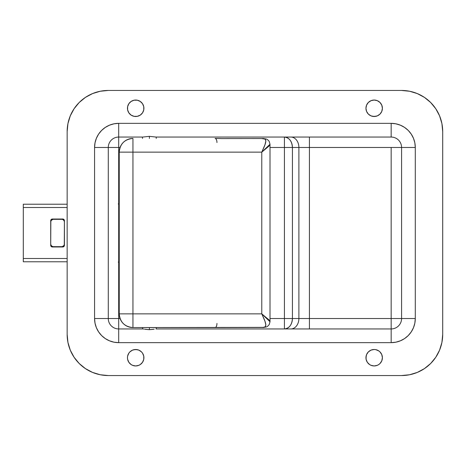 <?xml version="1.0" encoding="UTF-8"?>
<svg xmlns="http://www.w3.org/2000/svg" width="466" height="466" viewBox="0 0 466 466"><rect width="100%" height="100%" fill="white"/><g stroke="black" fill="none" stroke-linecap="round" stroke-linejoin="round"><path stroke-width="0.7" d="M142.544 138.431L142.27 137.056M140.254 364.563L138.833 365.321L135.688 365.95A8.225 8.225 0 0 1 127.463 357.725A8.225 8.225 0 0 1 135.688 349.5A8.225 8.225 0 0 0 128.855 353.146L129.874 351.906L132.542 350.123L135.688 349.5L138.833 350.123L141.501 351.906L142.526 353.152L143.755 356.117L143.912 357.725L143.755 359.327L142.526 362.292L140.254 364.563L138.833 365.321L135.688 365.95L132.542 365.321L131.121 364.563L128.849 362.292A8.225 8.225 0 0 0 135.688 365.95L134.086 365.787M128.843 353.164A8.225 8.225 0 0 0 127.626 356.111L128.849 353.152M127.62 356.129A8.225 8.225 0 0 0 127.463 357.707L127.62 356.117M127.463 357.742A8.225 8.225 0 0 0 127.62 359.315L127.463 357.725M127.626 359.338A8.225 8.225 0 0 0 128.843 362.286L127.62 359.327M371.018 350.129A8.225 8.225 0 0 0 365.95 357.719L366.573 354.579L368.356 351.906L371.023 350.123L374.169 349.5A8.225 8.225 0 0 1 382.394 357.725A8.225 8.225 0 0 1 374.169 365.95A8.225 8.225 0 0 0 375.771 365.793L374.169 365.95A8.225 8.225 0 0 1 365.95 357.725A8.225 8.225 0 0 1 374.169 349.5A8.225 8.225 0 0 0 371.029 350.123L374.169 349.5L375.777 349.657L378.742 350.886L379.988 351.906L381.77 354.579L382.394 357.725L381.77 360.87L379.988 363.538L378.742 364.563L377.32 365.321L374.169 365.95L371.023 365.321A8.225 8.225 0 0 0 374.169 365.95L372.567 365.787M365.95 357.731A8.225 8.225 0 0 0 371.018 365.321L369.602 364.563L367.33 362.292L366.107 359.327L366.107 356.117M371.023 115.877L368.356 114.094L366.573 111.421L365.95 108.275L366.573 105.13L368.356 102.462L371.023 100.679L374.169 100.05L377.32 100.679L379.988 102.462L381.77 105.13L382.394 108.275L381.77 111.421L379.988 114.094L377.32 115.877L374.169 116.5L371.023 115.877A8.225 8.225 0 0 0 374.169 116.5A8.225 8.225 0 0 1 365.95 108.275A8.225 8.225 0 0 1 374.169 100.05A8.225 8.225 0 0 0 365.95 108.269M366.107 109.883L365.95 108.275A8.225 8.225 0 0 0 371.018 115.871M128.849 112.848L127.62 109.883L127.62 106.673L128.849 103.708L131.121 101.437L134.086 100.213L137.295 100.213L140.254 101.437L142.526 103.708L143.755 106.673L143.755 109.883L142.526 112.848L140.254 115.114L137.295 116.343L134.086 116.343L131.121 115.114L128.849 112.848A8.225 8.225 0 0 0 135.688 116.5A8.225 8.225 0 0 1 127.463 108.275A8.225 8.225 0 0 1 135.688 100.05A8.225 8.225 0 0 0 127.626 106.662M127.62 106.685A8.225 8.225 0 0 0 127.463 108.258M127.463 108.293A8.225 8.225 0 0 0 127.62 109.871M127.626 109.889A8.225 8.225 0 0 0 128.843 112.836M92.542 372.41L100.254 374.751L108.275 375.544L401.581 375.544L409.602 374.751L417.315 372.41L424.427 368.612L430.66 363.497L435.768 357.265L439.572 350.158L441.908 342.446L442.7 334.425L442.7 131.575L441.908 123.554L439.572 115.842L435.768 108.735L430.66 102.503L424.427 97.388L417.315 93.59L409.602 91.249L401.581 90.456L108.275 90.456L100.254 91.249L92.542 93.59L85.435 97.388L79.203 102.503L74.088 108.735L70.29 115.842L67.949 123.554L67.156 131.575L67.156 334.425L67.949 342.446L70.29 350.158L74.088 357.265L79.203 363.497L85.435 368.612L92.542 372.41L100.254 374.751M101.635 335.584L98.635 331.926L96.41 327.755L95.035 323.229L94.569 318.523L94.569 147.477L95.035 142.771L96.41 138.245L98.635 134.074L101.635 130.416L105.293 127.416L109.463 125.191L113.989 123.816L118.69 123.35L391.166 123.35L395.873 123.816L400.399 125.191L404.57 127.416L408.222 130.416L411.222 134.074L413.453 138.245L414.827 142.771L415.288 147.477L415.288 318.523L414.827 323.229L413.453 327.755L411.222 331.926L408.222 335.584L404.57 338.584L400.399 340.809L395.873 342.184L391.166 342.65L118.69 342.65L113.989 342.184L109.463 340.809L105.293 338.584L101.635 335.584L98.635 331.926M401.581 90.456L108.275 90.456L401.581 90.456A41.119 41.119 0 0 1 442.7 131.575A41.119 41.119 0 0 0 417.291 93.579L409.602 91.249A41.119 41.119 0 0 0 409.602 91.249M109.463 125.191L113.989 123.816L118.69 123.35A24.121 24.121 0 0 0 94.569 147.477L108.275 147.477L108.275 318.523L108.275 147.477L118.69 147.477L94.569 147.477L95.035 142.771M101.635 130.416L105.293 127.416M408.222 130.416L411.222 134.074M414.827 142.771L415.288 147.477L292.421 147.477L292.421 318.523L284.417 318.523L284.417 147.477L270.006 147.477L292.421 147.477L292.421 318.523L298.892 318.523L298.892 147.477L298.892 318.523L309.424 318.523L309.424 147.477L309.424 318.523L391.166 318.523L391.166 147.477L401.581 147.477L401.581 318.523L401.581 147.477L415.288 147.477A24.121 24.121 0 0 0 391.166 123.35L391.166 137.056L155.97 137.056L391.166 137.056A10.415 10.415 0 0 1 401.581 147.477A10.415 10.415 0 0 0 391.166 137.056L391.166 123.35L118.69 123.35L118.69 318.523L108.275 318.523L120.059 318.523L118.69 318.523L118.69 328.944L142.817 328.944L118.69 328.944L118.69 202.85L119.244 202.85L118.69 202.85L118.69 123.35M400.399 340.809L395.873 342.184L391.166 342.65A24.121 24.121 0 0 0 415.288 318.523L414.827 323.229M408.222 335.584L404.57 338.584M95.035 323.229L94.569 318.523A24.121 24.121 0 0 0 118.69 342.65L391.166 342.65L391.166 147.477L309.424 147.477L309.424 137.056L309.424 147.477L298.892 147.477A10.415 8.004 90 0 0 290.895 137.056A10.415 8.004 -90 0 1 298.892 147.477L292.421 147.477A10.415 8.004 90 0 0 284.417 137.056C289.281 137.674 291.949 141.146 292.421 147.477L284.417 147.477L284.417 137.056L284.417 318.523L401.581 318.523L391.166 318.523L391.166 328.944L155.97 328.944L391.166 328.944L391.166 342.65M369.602 364.563L368.356 363.538M366.107 359.327L365.95 357.725M369.602 350.886L371.023 350.123M381.002 353.146A8.225 8.225 0 0 0 374.169 349.5L375.777 349.657M140.254 115.114L137.295 116.343L134.086 116.343M134.086 100.213L137.295 100.213M140.254 101.437L141.501 102.462M143.755 106.673L143.755 109.883M369.602 101.437L371.023 100.679L374.169 100.05A8.225 8.225 0 0 1 382.394 108.275A8.225 8.225 0 0 1 374.169 116.5A8.225 8.225 0 0 0 375.771 116.343L372.567 116.343M369.602 115.114L368.356 114.094M365.95 108.275L366.107 106.673M382.237 106.662A8.225 8.225 0 0 0 374.169 100.05L375.777 100.213M134.086 349.657L137.295 349.657M140.254 350.886L141.501 351.906M143.755 356.117L143.755 359.327M92.565 93.579A41.119 41.119 0 0 0 67.156 131.575A41.119 41.119 0 0 1 108.275 90.456M67.156 131.575L67.156 334.425L67.156 131.575M100.231 374.746A41.119 41.119 0 0 0 108.275 375.544A41.119 41.119 0 0 1 67.156 334.425A41.119 41.119 0 0 0 92.565 372.421M108.275 375.544L401.581 375.544L108.275 375.544M417.291 372.421A41.119 41.119 0 0 0 442.7 334.425A41.119 41.119 0 0 1 401.581 375.544M442.7 334.425L442.7 131.575L442.7 334.425M142.817 137.056L118.69 137.056L142.817 137.056L149.394 136.34L155.97 137.056L149.394 136.34L149.394 138.431L149.394 136.34L142.817 137.056M143.912 108.269A8.225 8.225 0 0 0 135.688 100.05A8.225 8.225 0 0 1 143.912 108.275A8.225 8.225 0 0 1 135.688 116.5A8.225 8.225 0 0 0 138.827 115.877M138.845 115.871A8.225 8.225 0 0 0 143.912 108.281M375.782 116.343A8.225 8.225 0 0 0 381.002 112.854M381.013 112.836A8.225 8.225 0 0 0 382.237 109.889M382.237 109.871A8.225 8.225 0 0 0 382.394 108.293M382.394 108.258A8.225 8.225 0 0 0 382.237 106.685M375.782 365.787A8.225 8.225 0 0 0 382.237 359.338M382.237 359.315A8.225 8.225 0 0 0 382.394 357.742M382.394 357.707A8.225 8.225 0 0 0 382.237 356.129M382.237 356.111A8.225 8.225 0 0 0 381.013 353.164M138.827 350.123A8.225 8.225 0 0 0 135.688 349.5A8.225 8.225 0 0 1 143.912 357.725A8.225 8.225 0 0 1 135.688 365.95A8.225 8.225 0 0 0 143.912 357.731M143.912 357.719A8.225 8.225 0 0 0 138.845 350.129M119.244 263.15L118.69 263.15L119.244 263.15M270.006 318.523L284.417 318.523L284.417 328.944A10.415 8.004 90 0 0 292.421 318.523C291.949 324.854 289.281 328.326 284.417 328.944L284.417 318.523L270.006 318.523M120.059 147.477L118.69 147.477L120.059 147.477M108.275 147.477A10.415 10.415 0 0 1 118.69 137.056A10.415 10.415 0 0 0 108.275 147.477M401.581 318.523A10.415 10.415 0 0 1 391.166 328.944A10.415 10.415 0 0 0 401.581 318.523L415.288 318.523L401.581 318.523M309.424 328.944L309.424 318.523L309.424 328.944M290.895 328.944A10.415 8.004 90 0 0 298.892 318.523A10.415 8.004 -90 0 1 290.895 328.944M118.69 328.944A10.415 10.415 0 0 1 108.275 318.523L94.569 318.523L108.275 318.523A10.415 10.415 0 0 0 118.69 328.944L118.69 342.65L118.69 328.944M143.895 329.06L142.817 328.944L143.895 329.06M154.17 329.182L149.394 329.66L144.623 329.182M415.288 318.523L415.288 147.477M94.569 147.477L94.569 318.523M153.355 329.316L149.394 329.66L145.439 329.316M220.721 138.571L261.781 138.53C266.75 138.92 266.698 138.647 269.15 141.291L270.006 144.262L261.781 152.137L264.938 144.833L265.894 140.901L265.026 139.095L261.781 138.571C269.068 137.534 264.781 145.543 261.781 152.137L132.95 152.137L132.95 138.431L132.95 152.137L119.244 152.137A13.706 13.706 0 0 1 132.95 138.431C124.62 139.241 120.053 143.808 119.244 152.137L119.244 313.863L132.95 313.863L132.95 152.137L261.781 152.137L261.781 313.863L268.964 319.868L270.006 321.738L261.781 313.863L132.95 313.863L132.95 152.137L119.244 152.137L119.244 313.863C120.053 322.192 124.62 326.759 132.95 327.569L263.133 327.377L265.026 326.905L265.894 325.099L264.938 321.167L261.781 313.863L119.244 313.863A13.706 13.706 0 0 0 132.95 327.569L132.95 313.863L132.95 327.569L215.071 327.569A4.112 1.881 90 0 0 216.952 323.456A4.112 1.881 -90 0 1 215.071 327.569L261.781 327.47C266.75 327.08 266.698 327.353 269.15 324.709L270.006 321.738L270.006 144.262L268.964 146.132L261.781 152.137L261.781 313.863C264.781 320.457 269.068 328.466 261.781 327.429L220.721 327.429M216.952 142.544A4.112 1.881 90 0 0 215.071 138.431A4.112 1.881 -90 0 1 216.952 142.544M149.394 329.66L149.394 327.569L149.394 329.66M118.69 203.945L118.195 203.945M118.195 262.055L118.69 262.055M67.156 258.49L23.3 258.49L23.3 207.51L67.156 207.51L23.3 207.51L23.3 261.781L67.156 261.781L23.3 261.781L23.3 258.49L67.156 258.49M51.196 246.497L50.712 245.337L51.196 246.497L52.355 246.98L62.77 246.98L64.291 245.966L64.419 220.663L63.935 219.503L62.77 219.02L52.355 219.02L50.835 220.034L50.712 245.337L50.712 220.663A1.643 1.643 0 0 1 52.355 219.02L63.405 219.142A1.643 1.643 0 0 0 62.776 219.02A1.643 1.643 0 0 1 64.419 220.663L64.419 245.337A1.643 1.643 0 0 1 62.77 246.98L51.726 246.858M23.3 204.219L23.3 207.51L23.3 204.219L67.156 204.219L23.3 204.219M119.244 208.331L118.69 208.331L119.244 208.331M118.69 257.669L119.244 257.669L118.69 257.669M50.835 220.034L51.196 219.503M51.726 219.142L52.355 219.02A1.643 1.643 0 0 0 50.712 220.663M64.291 220.034L64.419 220.663A1.643 1.643 0 0 0 63.405 219.148M64.291 245.966L62.77 246.98A1.643 1.643 0 0 0 64.419 245.337M119.244 254.384L118.69 254.384L119.244 254.384M118.69 211.616L119.244 211.616L118.69 211.616M50.712 245.337A1.643 1.643 0 0 0 52.355 246.98A1.643 1.643 0 0 1 50.712 245.337M119.244 214.908L118.69 214.908L119.244 214.908M119.244 251.092L118.69 251.092L119.244 251.092M50.712 243.963L50.765 244.499L50.712 243.963A2.744 2.744 0 0 0 53.45 246.706L61.675 246.706L52.92 246.654L51.516 245.902L50.765 244.499A2.744 2.744 0 0 0 51.173 245.489M64.209 245.011L64.419 243.963L63.959 245.489L62.211 246.654L53.45 246.706M64.419 222.037L64.209 220.989L64.419 222.037A2.744 2.744 0 0 0 61.675 219.294L53.45 219.294L62.211 219.346L63.201 219.754L64.209 220.989M53.45 219.294A2.744 2.744 0 0 0 50.712 222.037L51.173 220.511L52.92 219.346L61.675 219.294M51.173 220.511A2.744 2.744 0 0 0 50.765 221.501M64.366 221.501A2.744 2.744 0 0 0 63.953 220.511M63.953 245.489A2.744 2.744 0 0 0 64.366 244.499M64.419 243.963A2.744 2.744 0 0 1 61.675 246.706M220.721 138.53L215.071 138.431M220.721 327.47L215.071 327.569M142.544 327.569L142.544 328.944M156.25 137.056L156.25 138.431M156.25 327.569L156.25 328.944"/></g></svg>
